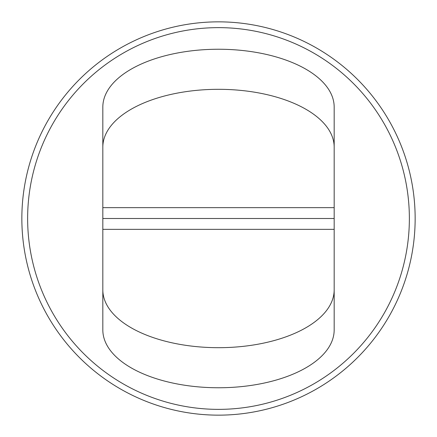 <?xml version="1.0" encoding="UTF-8"?>
<svg xmlns="http://www.w3.org/2000/svg" width="437" height="437" viewBox="0 0 437 437"><rect width="100%" height="100%" fill="white"/><g stroke="black" fill="none" stroke-linecap="round" stroke-linejoin="round"><path stroke-width="0.66" d="M218.5 415.15A196.65 196.65 0 0 0 415.15 218.5A196.65 196.65 0 0 0 218.5 21.85A196.65 196.65 0 0 0 21.85 218.5A196.65 196.65 0 0 0 218.5 415.15M218.5 409.365A190.865 190.865 0 0 0 409.365 218.5A190.865 190.865 0 0 0 218.5 27.635A190.865 190.865 0 0 0 27.635 218.5A190.865 190.865 0 0 0 218.5 409.365M334.174 289.851L334.174 147.149A115.674 57.837 180 0 0 218.5 89.312A115.674 57.837 180 0 0 102.826 147.149L102.826 218.5L334.174 218.5L102.826 218.5L102.826 289.851A115.674 57.837 0 0 0 218.5 347.688A115.674 57.837 0 0 0 334.174 289.851L334.174 329.919A115.674 57.837 180 0 1 218.5 387.761A115.674 57.837 180 0 1 102.826 329.919L102.826 289.851M102.826 147.149L102.826 107.081A115.674 57.837 0 0 1 218.5 49.239A115.674 57.837 0 0 1 334.174 107.081L334.174 147.149M334.174 229.349L102.826 229.349M102.826 207.651L334.174 207.651"/></g></svg>
